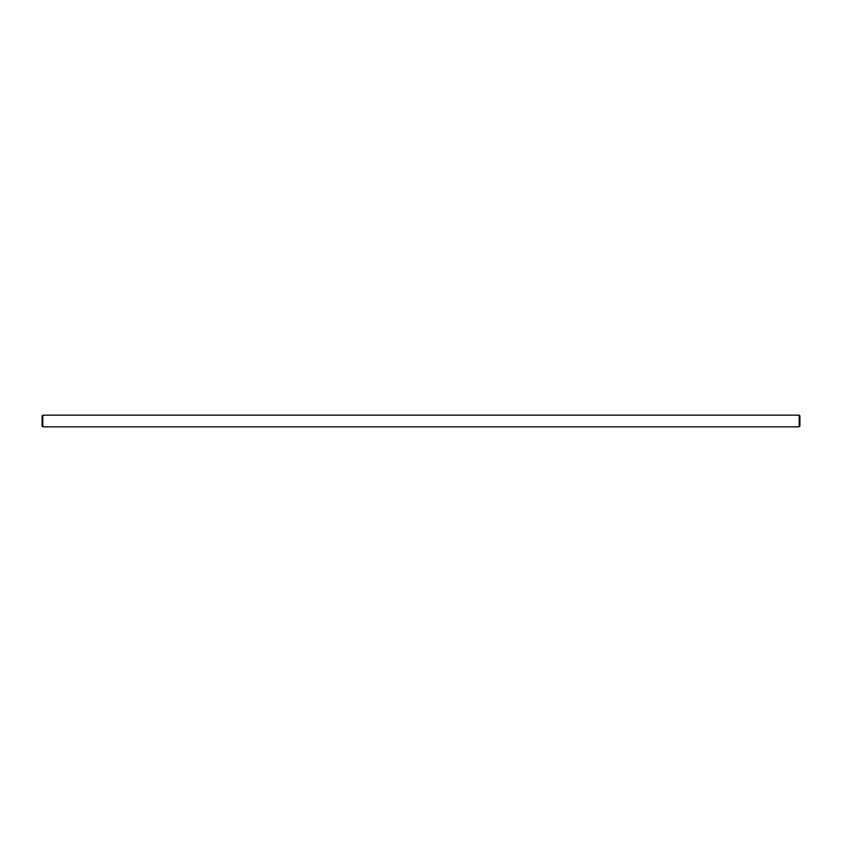<?xml version="1.0" encoding="UTF-8"?>
<svg xmlns="http://www.w3.org/2000/svg" width="842" height="842" viewBox="0 0 842 842"><rect width="100%" height="100%" fill="white"/><g stroke="black" fill="none" stroke-linecap="round" stroke-linejoin="round"><path stroke-width="1.26" d="M42.795 415.169L799.205 415.169L799.9 415.874L799.9 426.126L799.205 426.831L42.795 426.831L42.1 426.126L42.1 415.874L42.795 415.169L42.795 426.831M799.205 426.831L799.205 415.169M424.031 426.831L417.969 426.831M44.416 426.831L43.279 426.831M59.708 426.831L53.646 426.831M52.414 426.831L46.352 426.831"/></g></svg>
